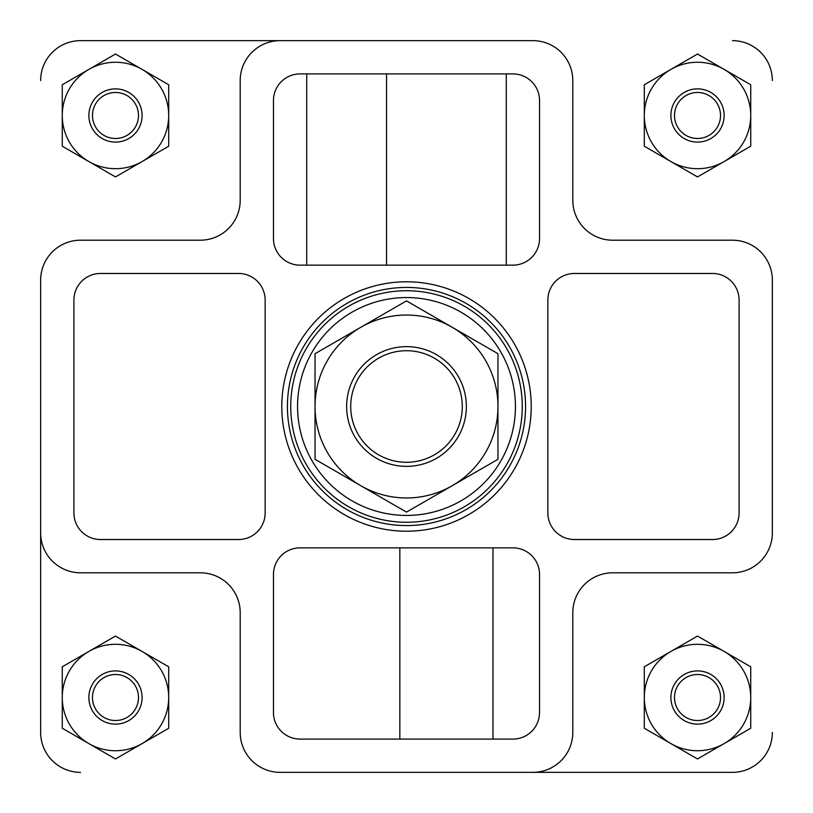 <?xml version="1.0" encoding="UTF-8"?>
<svg xmlns="http://www.w3.org/2000/svg" width="813" height="813" viewBox="0 0 813 813"><rect width="100%" height="100%" fill="white"/><g stroke="black" fill="none" stroke-linecap="round" stroke-linejoin="round"><path stroke-width="1.22" d="M512.932 547.85A26.605 26.605 0 0 1 539.537 574.456L539.537 712.483A26.605 26.605 0 0 1 512.932 739.088L300.068 739.088A26.605 26.605 0 0 1 273.463 712.483L273.463 574.456A26.605 26.605 0 0 1 300.068 547.85L512.932 547.85M539.537 100.517L539.537 238.544A26.605 26.605 0 0 1 512.932 265.15L300.068 265.15A26.605 26.605 0 0 1 273.463 238.544L273.463 100.517A26.605 26.605 0 0 1 300.068 73.912L512.932 73.912A26.605 26.605 0 0 1 539.537 100.517M772.35 280.119L772.35 532.881A39.908 39.908 0 0 1 732.442 572.799L612.707 572.799A39.908 39.908 0 0 0 572.799 612.707L572.799 732.442A39.908 39.908 0 0 1 532.881 772.35L280.119 772.35A39.908 39.908 0 0 1 240.201 732.442L240.201 612.707A39.908 39.908 0 0 0 200.293 572.799L80.558 572.799A39.908 39.908 0 0 1 40.65 532.881L40.65 280.119A39.908 39.908 0 0 1 80.558 240.201L200.293 240.201A39.908 39.908 0 0 0 240.201 200.293L240.201 80.558A39.908 39.908 0 0 1 280.119 40.65L532.881 40.65A39.908 39.908 0 0 1 572.799 80.558L572.799 200.293A39.908 39.908 0 0 0 612.707 240.201L732.442 240.201A39.908 39.908 0 0 1 772.35 280.119L772.35 532.881M265.15 300.068L265.15 512.932A26.605 26.605 0 0 1 238.544 539.537L100.517 539.537A26.605 26.605 0 0 1 73.912 512.932L73.912 300.068A26.605 26.605 0 0 1 100.517 273.463L238.544 273.463A26.605 26.605 0 0 1 265.15 300.068M712.483 273.463A26.605 26.605 0 0 1 739.088 300.068L739.088 512.932A26.605 26.605 0 0 1 712.483 539.537L574.456 539.537A26.605 26.605 0 0 1 547.85 512.932L547.85 300.068A26.605 26.605 0 0 1 574.456 273.463L712.483 273.463M772.35 732.442A39.908 39.908 0 0 1 732.442 772.35L487.505 772.35M405.321 772.35L280.119 772.35M80.558 772.35A39.908 39.908 0 0 1 40.65 732.442L40.65 280.119M40.65 80.558A39.908 39.908 0 0 1 80.558 40.65L311.379 40.65M381.886 40.65L405.321 40.65M487.505 40.65L532.881 40.65M532.881 772.35L732.442 772.35M40.65 532.881L40.65 732.442M280.119 40.65L80.558 40.65M732.442 40.65A39.908 39.908 0 0 1 772.35 80.558M750.734 115.487L750.734 84.755L697.513 54.034L644.303 84.755L644.303 146.208L697.513 176.929L750.734 146.208L750.734 115.487A53.211 53.211 0 0 0 670.908 69.4A53.211 53.211 0 0 0 670.908 161.563A53.211 53.211 0 0 0 750.734 115.487M724.129 115.487A26.605 26.605 0 0 0 684.211 92.438A26.605 26.605 0 0 0 684.211 138.525A26.605 26.605 0 0 0 724.129 115.487M750.734 697.513L750.734 666.792L697.513 636.071L644.303 666.792L644.303 728.245L697.513 758.966L750.734 728.245L750.734 697.513A53.211 53.211 0 0 0 670.908 651.437A53.211 53.211 0 0 0 670.908 743.6A53.211 53.211 0 0 0 750.734 697.513M168.698 697.513L168.698 666.792L115.487 636.071L62.266 666.792L62.266 728.245L115.487 758.966L168.698 728.245L168.698 697.513A53.211 53.211 0 0 0 88.871 651.437A53.211 53.211 0 0 0 88.871 743.6A53.211 53.211 0 0 0 168.698 697.513M168.698 115.487L168.698 84.755L115.487 54.034L62.266 84.755L62.266 146.208L115.487 176.929L168.698 146.208L168.698 115.487A53.211 53.211 0 0 0 88.871 69.4A53.211 53.211 0 0 0 88.871 161.563A53.211 53.211 0 0 0 168.698 115.487M724.129 697.513A26.605 26.605 0 0 0 684.211 674.475A26.605 26.605 0 0 0 684.211 720.562A26.605 26.605 0 0 0 724.129 697.513M142.092 697.513A26.605 26.605 0 0 0 102.184 674.475A26.605 26.605 0 0 0 102.184 720.562A26.605 26.605 0 0 0 142.092 697.513M142.092 115.487A26.605 26.605 0 0 0 102.184 92.438A26.605 26.605 0 0 0 102.184 138.525A26.605 26.605 0 0 0 142.092 115.487M138.495 115.487A23.008 23.008 0 0 0 103.983 95.558A23.008 23.008 0 0 0 103.983 135.405A23.008 23.008 0 0 0 138.495 115.487M138.495 697.513A23.008 23.008 0 0 0 103.983 677.595A23.008 23.008 0 0 0 103.983 717.442A23.008 23.008 0 0 0 138.495 697.513M720.521 697.513A23.008 23.008 0 0 0 686.009 677.595A23.008 23.008 0 0 0 686.009 717.442A23.008 23.008 0 0 0 720.521 697.513M720.521 115.487A23.008 23.008 0 0 0 686.009 95.558A23.008 23.008 0 0 0 686.009 135.405A23.008 23.008 0 0 0 720.521 115.487M531.224 406.5A124.724 124.724 0 0 0 344.143 298.493A124.724 124.724 0 0 0 344.143 514.507A124.724 124.724 0 0 0 531.224 406.5M525.564 406.5A119.064 119.064 0 0 0 346.968 303.381A119.064 119.064 0 0 0 346.968 509.619A119.064 119.064 0 0 0 525.564 406.5M522.261 406.5A115.761 115.761 0 0 0 348.625 306.247A115.761 115.761 0 0 0 348.625 506.753A115.761 115.761 0 0 0 522.261 406.5M515.432 406.5A108.932 108.932 0 0 0 352.029 312.162A108.932 108.932 0 0 0 352.029 500.838A108.932 108.932 0 0 0 515.432 406.5M346.633 406.5A59.867 59.867 0 0 0 436.429 458.349A59.867 59.867 0 0 0 436.429 354.651A59.867 59.867 0 0 0 346.633 406.5M350.718 406.5A55.782 55.782 0 0 0 434.396 454.813A55.782 55.782 0 0 0 434.396 358.187A55.782 55.782 0 0 0 350.718 406.5M315.038 406.5L315.038 459.304L360.769 485.707A91.463 91.463 0 0 0 497.963 406.5A91.463 91.463 0 0 0 452.231 327.293L406.5 300.891L315.038 353.696L315.038 406.5A91.463 91.463 0 0 0 360.769 485.707L406.5 512.109L497.963 459.304L497.963 353.696L452.231 327.293A91.463 91.463 0 0 0 315.038 406.5M386.541 73.912L386.541 265.15M506.275 73.912L506.275 265.15M306.725 73.912L306.725 265.15M399.844 547.85L399.844 739.088M492.973 547.85L492.973 739.088"/></g></svg>

